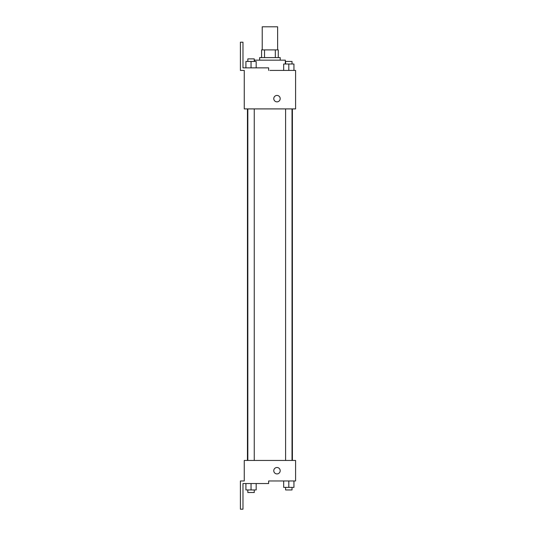 <?xml version="1.0" encoding="UTF-8"?>
<svg xmlns="http://www.w3.org/2000/svg" width="536" height="536" viewBox="0 0 536 536"><rect width="100%" height="100%" fill="white"/><g stroke="black" fill="none" stroke-linecap="round" stroke-linejoin="round"><path stroke-width="0.8" d="M277.621 49.895L277.621 26.8L262.225 26.8L262.225 49.895M264.523 57.593L264.523 49.895L261.588 49.895L261.588 57.593L261.588 49.895M264.523 49.895L278.264 49.895L278.264 57.593M275.323 57.593L275.323 49.895M259.659 60.159L259.659 57.593L280.187 57.593L280.187 60.159M285.32 64.005L285.32 60.159L254.526 60.159L254.526 61.439M269.923 70.424L295.584 70.424L293.942 70.424L293.942 64.005L283.678 64.005L283.678 70.424M273.775 98.644A3.209 3.209 0 0 1 278.586 95.87A3.209 3.209 0 0 1 278.586 101.425A3.209 3.209 0 0 1 273.775 98.644M268.643 70.424L268.643 67.858L242.982 67.858L242.982 42.197L240.416 42.197L240.416 70.424L244.262 70.424L244.262 108.909L295.584 108.909L295.584 70.424M244.262 460.444L295.584 460.444L295.584 480.973L268.643 480.973L268.643 483.539L242.982 483.539L242.982 509.2L240.416 509.2L240.416 480.973L244.262 480.973L244.262 460.444M273.775 470.709A3.209 3.209 0 0 1 278.586 467.935A3.209 3.209 0 0 1 278.586 473.489A3.209 3.209 0 0 1 273.775 470.709M283.678 480.973L283.678 487.392L293.942 487.392L293.942 480.973L293.942 487.392M288.81 487.392L288.81 480.973M292.02 487.392L292.02 489.958L285.601 489.958L285.601 487.392M245.91 483.539L245.91 489.958L256.168 489.958L256.168 483.539L256.168 489.958M251.042 489.958L251.042 483.539M254.245 489.958L254.245 492.524L247.833 492.524L247.833 489.958M288.81 70.424L288.81 64.005M293.942 70.424L293.942 64.005M292.02 64.005L292.02 61.439L285.601 61.439L285.601 64.005M245.91 67.858L245.91 61.439L256.168 61.439L256.168 67.858L256.168 61.439M251.042 67.858L251.042 61.439M254.245 61.439L254.245 58.873L247.833 58.873L247.833 61.439M292.401 460.444L292.401 108.909M247.444 460.444L247.444 108.909M285.601 108.909L285.601 460.444M292.02 108.909L292.02 460.444M254.245 460.444L254.245 108.909M247.833 460.444L247.833 108.909"/></g></svg>

